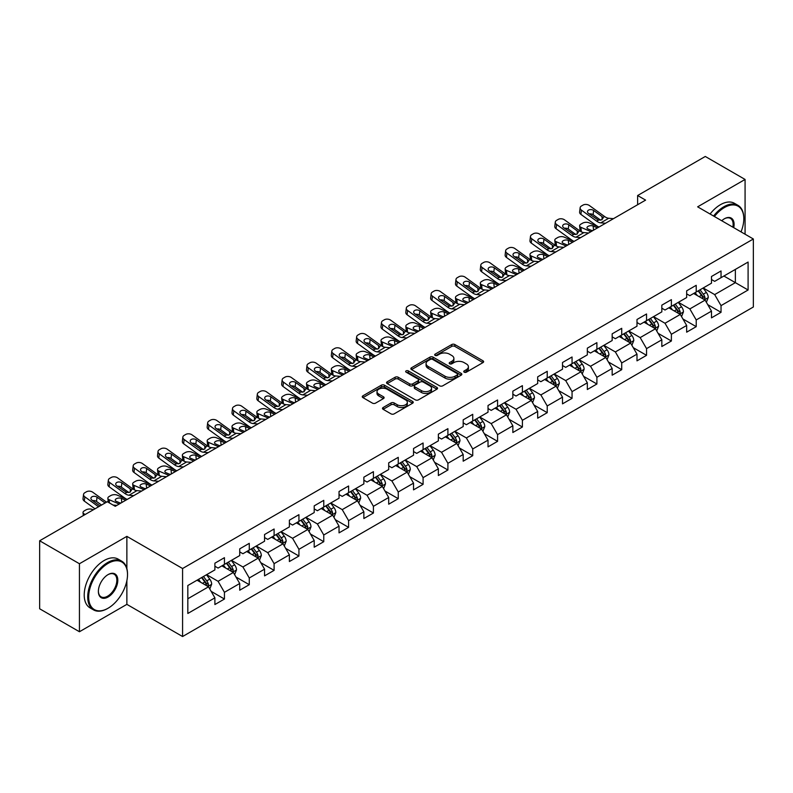 <?xml version="1.0" encoding="UTF-8"?>
<svg xmlns="http://www.w3.org/2000/svg" width="793" height="793" viewBox="0 0 793 793"><rect width="100%" height="100%" fill="white"/><g stroke="black" fill="none" stroke-linecap="round" stroke-linejoin="round"><path stroke-width="1.19" d="M464.192 372.175A1.546 0.892 0 0 0 466.373 372.175L482.977 362.589A2.21 1.279 0 0 0 483.621 361.687A2.21 1.279 0 0 0 482.977 360.785L454.855 344.549A2.21 1.279 0 0 0 451.732 344.549L435.129 354.134A1.546 0.892 0 0 0 434.683 354.768A1.546 0.892 0 0 0 435.129 355.393A1.546 0.892 0 0 0 437.32 355.393L439.471 354.154A7.068 4.084 0 0 1 449.462 354.154L451.812 355.512A7.068 4.084 0 0 1 453.883 358.396A7.068 4.084 0 0 1 451.812 361.281L449.661 362.52A1.546 0.892 0 0 0 449.205 363.154A1.546 0.892 0 0 0 449.661 363.789A1.546 0.892 0 0 0 451.851 363.789L453.993 362.55A7.068 4.084 0 0 1 463.994 362.55L466.334 363.898A7.068 4.084 0 0 1 468.405 366.782A7.068 4.084 0 0 1 466.334 369.667L464.192 370.916A1.546 0.892 0 0 0 463.736 371.54A1.546 0.892 0 0 0 464.192 372.175L464.192 370.916M383.148 407.513A2.21 1.279 0 0 0 382.494 408.415A2.21 1.279 0 0 0 383.148 409.317L391.038 413.867A2.21 1.279 0 0 0 394.161 413.867L412.598 403.231A2.21 1.279 0 0 0 413.242 402.329A2.21 1.279 0 0 0 412.598 401.427L384.476 385.19A2.21 1.279 0 0 0 381.344 385.19L362.916 395.826A2.21 1.279 0 0 0 362.262 396.728A2.21 1.279 0 0 0 362.916 397.63L372.442 403.131A2.21 1.279 0 0 0 375.565 403.131L383.455 398.582A2.21 1.279 0 0 0 384.109 397.68A2.21 1.279 0 0 0 383.455 396.778L378.727 394.052A5.908 3.41 0 0 1 377.002 391.633A5.908 3.41 0 0 1 380.65 388.481A5.908 3.41 0 0 1 387.093 389.224L405.6 399.91A5.908 3.41 0 0 1 407.334 402.329A5.908 3.41 0 0 1 403.687 405.481A5.908 3.41 0 0 1 397.243 404.737L394.161 402.953A2.21 1.279 0 0 0 391.038 402.953L383.148 407.513L383.148 409.317L391.038 404.797L391.038 402.953M126.87 536.365L79.439 563.744L39.65 540.776L39.65 608.776L79.439 631.743L126.87 604.365L182.578 636.531L182.578 568.522L126.87 536.365L126.87 568.64M745.073 234.213L745.073 179.446L697.642 206.834L753.35 238.99L182.578 568.522M745.073 179.446L705.284 156.469L637.631 195.524L637.631 204.713M39.65 540.776L107.293 501.721L115.253 506.311L645.591 200.123L637.631 195.524M439.619 385.814A2.21 1.279 0 0 0 442.752 385.814L461.179 375.178A2.21 1.279 0 0 0 461.833 374.276A2.21 1.279 0 0 0 461.179 373.374L433.057 357.137A2.21 1.279 0 0 0 429.935 357.137L411.498 367.774A2.21 1.279 0 0 0 410.853 368.676A2.21 1.279 0 0 0 411.498 369.578L439.619 385.814M406.73 372.512A1.546 0.892 0 0 1 408.296 372.73L408.296 370.886L436.893 387.4A2.21 1.279 0 0 1 437.538 388.302A2.21 1.279 0 0 1 436.893 389.204L418.456 399.841A2.21 1.279 0 0 1 415.324 399.841L387.202 383.604L387.202 381.8A2.21 1.279 0 0 0 386.558 382.702A2.21 1.279 0 0 0 387.202 383.604M387.202 381.8L395.092 377.25A2.21 1.279 0 0 1 398.225 377.25L409.624 383.832A2.21 1.279 0 0 0 412.747 383.832L417.98 380.809A2.21 1.279 0 0 0 418.635 379.906A2.21 1.279 0 0 0 417.98 379.004L406.115 372.155A1.546 0.892 0 0 1 405.659 371.52A1.546 0.892 0 0 1 406.611 370.698A1.546 0.892 0 0 1 408.296 370.886M182.578 636.531L753.35 307L753.35 238.99M211.156 591.36L224.439 599.032L224.439 592.321L239.724 583.499L239.724 590.21L249.27 584.699L249.27 577.988L264.555 569.166L264.555 575.877L274.1 570.365L274.1 563.654L289.386 554.832L289.386 561.543L298.931 556.032L298.931 549.321L314.206 540.499L314.206 547.21L323.762 541.688L323.762 534.988L339.037 526.165L339.037 532.866L348.593 527.355L348.593 520.644L363.868 511.822L363.868 518.533L373.424 513.021L373.424 506.311L388.699 497.489L388.699 504.199L398.255 498.688L398.255 491.977L413.53 483.155L413.53 489.866L423.085 484.354L423.085 477.644L438.36 468.822L438.36 475.532L447.906 470.011L447.906 463.31L463.191 454.488L463.191 461.189L472.737 455.678L472.737 448.967L488.022 440.145L488.022 446.856L497.568 441.344L497.568 434.633L512.853 425.811L512.853 432.522L522.399 427.011L522.399 420.3L537.684 411.478L537.684 418.189L547.229 412.677L547.229 405.966L562.515 397.144L562.515 403.855L572.06 398.334L572.06 391.633L587.335 382.811L587.335 389.512L596.891 384L596.891 377.29L612.166 368.477L612.166 375.178L621.722 369.667L621.722 362.956L636.997 354.134L636.997 360.845L646.553 355.333L646.553 348.623L661.828 339.8L661.828 346.511L671.384 341L671.384 334.289L686.659 325.467L686.659 332.178L696.214 326.657L696.214 319.956L711.49 311.134L711.49 317.844L721.035 312.323L721.035 305.622L748.096 290L748.096 262.057L735.369 269.412L735.369 282.645L748.096 290M224.439 599.032L214.893 604.544L214.893 597.843L187.832 613.465L187.832 585.521L214.893 569.899L214.893 563.199L224.439 557.677L224.439 564.388L239.724 555.566L239.724 548.855L249.27 543.344L249.27 550.055L264.555 541.232L264.555 534.522L274.1 529.01L274.1 535.721L289.386 526.899L289.386 520.188L298.931 514.677L298.931 521.388L314.206 512.565L314.206 505.855L323.762 500.343L323.762 507.044L339.037 498.222L339.037 491.521L348.593 486L348.593 492.711L363.868 483.889L363.868 477.178L373.424 471.666L373.424 478.377L388.699 469.555L388.699 462.844L398.255 457.333L398.255 464.044L413.53 455.222L413.53 448.511L423.085 443L423.085 449.71L438.36 440.888L438.36 434.177L447.906 428.666L447.906 435.367L463.191 426.545L463.191 419.844L472.737 414.323L472.737 421.033L488.022 412.211L488.022 405.501L497.568 399.989L497.568 406.7L512.853 397.878L512.853 391.167L522.399 385.656L522.399 392.366L537.684 383.544L537.684 376.834L547.229 371.322L547.229 378.033L562.515 369.211L562.515 362.5L572.06 356.989L572.06 363.69L587.335 354.868L587.335 348.167L596.891 342.645L596.891 349.356L612.166 340.534L612.166 333.833L621.722 328.312L621.722 335.023L636.997 326.201L636.997 319.49L646.553 313.978L646.553 320.689L661.828 311.867L661.828 305.156L671.384 299.645L671.384 306.356L686.659 297.534L686.659 290.823L696.214 285.311L696.214 292.012L711.49 283.19L711.49 276.489L721.035 270.968L721.035 277.679L748.096 262.057M221.891 565.855L233.35 572.477L218.075 581.299L206.616 574.677M214.893 566.232L218.075 568.066L224.439 564.388M218.075 581.299L224.439 592.321M233.35 572.477L239.724 583.499M246.722 551.522L258.181 558.143L242.906 566.965L231.447 560.344M239.724 551.888L242.906 553.732L249.27 550.055M242.906 566.965L249.27 577.988M258.181 558.143L264.555 569.166M271.553 537.188L283.012 543.81L267.737 552.632L256.278 546.01M264.555 537.555L267.737 539.399L274.1 535.721M267.737 552.632L274.1 563.654M283.012 543.81L289.386 554.832M296.384 522.855L307.843 529.466L292.567 538.288L281.109 531.677M289.386 523.221L292.567 525.055L298.931 521.388M292.567 538.288L298.931 549.321M307.843 529.466L314.206 540.499M321.215 508.521L332.673 515.133L317.398 523.955L305.929 517.343M314.206 508.888L317.398 510.722L323.762 507.044M317.398 523.955L323.762 534.988M332.673 515.133L339.037 526.165M346.045 494.188L357.504 500.799L342.229 509.621L330.76 503M339.037 494.554L342.229 496.388L348.593 492.711M342.229 509.621L348.593 520.644M357.504 500.799L363.868 511.822M370.876 479.844L382.335 486.466L367.05 495.288L355.591 488.666M363.868 480.211L367.05 482.055L373.424 478.377M367.05 495.288L373.424 506.311M382.335 486.466L388.699 497.489M395.707 465.511L407.166 472.132L391.881 480.954L380.422 474.333M388.699 465.878L391.881 467.721L398.255 464.044M391.881 480.954L398.255 491.977M407.166 472.132L413.53 483.155M420.538 451.177L431.997 457.789L416.712 466.611L405.253 459.999M413.53 451.544L416.712 453.378L423.085 449.71M416.712 466.611L423.085 477.644M431.997 457.789L438.36 468.822M445.369 436.844L456.827 443.456L441.542 452.278L430.084 445.666M438.36 437.211L441.542 439.044L447.906 435.367M441.542 452.278L447.906 463.31M456.827 443.456L463.191 454.488M470.19 422.51L481.658 429.122L466.373 437.944L454.914 431.333M463.191 422.877L466.373 424.711L472.737 421.033M466.373 437.944L472.737 448.967M481.658 429.122L488.022 440.145M495.02 408.167L506.479 414.789L491.204 423.611L479.745 416.989M488.022 408.534L491.204 410.377L497.568 406.7M491.204 423.611L497.568 434.633M506.479 414.789L512.853 425.811M519.851 393.834L531.31 400.455L516.035 409.277L504.576 402.656M512.853 394.2L516.035 396.044L522.399 392.366M516.035 409.277L522.399 420.3M531.31 400.455L537.684 411.478M544.682 379.5L556.141 386.112L540.866 394.934L529.407 388.322M537.684 379.867L540.866 381.701L547.229 378.033M540.866 394.934L547.229 405.966M556.141 386.112L562.515 397.144M569.513 365.167L580.972 371.778L565.696 380.6L554.238 373.989M562.515 365.533L565.696 367.367L572.06 363.69M565.696 380.6L572.06 391.633M580.972 371.778L587.335 382.811M594.344 350.833L605.802 357.445L590.527 366.267L579.059 359.655M587.335 351.2L590.527 353.034L596.891 349.356M590.527 366.267L596.891 377.29M605.802 357.445L612.166 368.477M619.174 336.49L630.633 343.111L615.358 351.933L603.889 345.312M612.166 336.856L615.358 338.7L621.722 335.023M615.358 351.933L621.722 362.956M630.633 343.111L636.997 354.134M644.005 322.156L655.464 328.778L640.179 337.6L628.72 330.978M636.997 322.523L640.179 324.367L646.553 320.689M640.179 337.6L646.553 348.623M655.464 328.778L661.828 339.8M668.836 307.823L680.295 314.434L665.01 323.257L653.551 316.645M661.828 308.19L665.01 310.023L671.384 306.356M665.01 323.257L671.384 334.289M680.295 314.434L686.659 325.467M693.667 293.489L705.126 300.101L689.841 308.923L678.382 302.311M686.659 293.856L689.841 295.69L696.214 292.012M689.841 308.923L696.214 319.956M705.126 300.101L711.49 311.134M723.9 276.023L735.369 282.645L714.671 294.59L703.213 287.978M711.49 279.523L714.671 281.356L721.035 277.679M714.671 294.59L721.035 305.622M79.439 563.744L79.439 631.743M187.832 598.755L208.529 586.81L197.06 580.198M208.529 586.81L214.893 597.843M707.752 304.651L721.035 312.323M682.922 318.984L696.214 326.657M658.091 333.328L671.384 341M633.26 347.661L646.553 355.333M608.429 361.995L621.722 369.667M583.598 376.328L596.891 384M558.768 390.662L572.06 398.334M533.937 405.005L547.229 412.677M509.106 419.338L522.399 427.011M484.285 433.672L497.568 441.344M459.454 448.005L472.737 455.678M434.623 462.339L447.906 470.011M409.793 476.682L423.085 484.354M384.962 491.016L398.255 498.688M360.131 505.349L373.424 513.021M335.3 519.683L348.593 527.355M310.469 534.016L323.762 541.688M285.639 548.36L298.931 556.032M260.808 562.693L274.1 570.365M235.977 577.026L249.27 584.699M126.87 604.365L126.87 580.654M464.807 372.393L466.334 371.511A7.068 4.084 0 0 0 468.405 368.626L468.405 366.782M453.883 358.396L453.883 360.23A7.068 4.084 0 0 1 451.812 363.125L450.275 364.007M482.947 362.609L454.855 346.392A2.21 1.279 0 0 0 451.732 346.392L435.754 355.611M461.149 375.188L433.057 358.971A2.21 1.279 0 0 0 429.935 358.971L411.527 369.597L411.498 367.774M457.274 374.901A1.546 0.892 0 0 0 457.73 374.276A1.546 0.892 0 0 0 457.274 373.642L432.591 359.388A1.546 0.892 0 0 0 430.401 359.388L428.141 360.696A7.068 4.084 0 0 0 426.069 363.581A7.068 4.084 0 0 0 428.141 366.465L445.012 376.209A7.068 4.084 0 0 0 455.013 376.209L457.274 374.901L457.274 376.744A1.546 0.892 0 0 0 457.73 376.11L457.73 374.276M426.069 363.581L426.069 365.424A7.068 4.084 0 0 0 428.141 368.309L428.141 366.465M457.274 376.744L455.013 378.053A7.068 4.084 0 0 1 445.012 378.053L428.141 368.309M387.232 383.624L395.092 379.084L395.092 377.25M418.635 379.906L418.635 381.75A2.21 1.279 0 0 1 417.98 382.652L412.747 385.676A2.21 1.279 0 0 1 409.624 385.676L398.225 379.084A2.21 1.279 0 0 0 395.092 379.084M408.296 372.73L436.864 389.214M421.46 390.662A5.908 3.41 0 0 0 427.903 391.405A5.908 3.41 0 0 0 431.551 388.253A5.908 3.41 0 0 0 429.816 385.844L423.293 382.077A2.21 1.279 0 0 0 420.171 382.077L414.937 385.091A2.21 1.279 0 0 0 414.293 385.993A2.21 1.279 0 0 0 414.937 386.895L421.46 390.662L421.46 392.505A5.908 3.41 0 0 0 427.903 393.239A5.908 3.41 0 0 0 431.551 390.087L431.551 388.253M414.293 385.993L414.293 387.836A2.21 1.279 0 0 0 414.937 388.739L414.937 386.895M421.46 392.505L414.937 388.739M407.334 402.329L407.334 404.162A5.908 3.41 0 0 1 403.687 407.315A5.908 3.41 0 0 1 397.243 406.571L394.161 404.797A2.21 1.279 0 0 0 391.038 404.797M377.002 391.633L377.002 393.477A5.908 3.41 0 0 0 378.727 395.885L378.727 394.052M383.425 398.601L378.727 395.885M412.568 403.24L384.476 387.024A2.21 1.279 0 0 0 381.344 387.024L362.946 397.65M706.385 302.282L708.278 297.514A5.967 3.44 -120 0 0 706.375 292.429L703.084 288.047M598.923 227.066L588.872 222.734A4.5 2.25 -5.9 0 0 582.538 223.21L580.942 224.122A4.5 2.25 -5.9 0 0 579.624 225.946A4.5 2.25 -5.9 0 0 580.912 227.323L581.378 231.853M697.354 295.62L695.124 292.647M590.963 231.665L580.912 227.323M704.204 299.576L705.056 297.762A5.967 3.44 -120 0 0 703.341 294.183L700.06 289.792M698.564 290.654L702.211 295.521A3.043 1.755 60 0 1 702.767 296.443L705.056 297.762M597.496 227.898L593.124 226.015A3.598 1.804 174.1 0 0 588.049 226.392A3.598 1.804 174.1 0 0 586.998 227.849A3.598 1.804 174.1 0 0 588.029 228.949L592.401 230.832M580.238 231.199A4.5 2.25 174.1 0 1 580.119 230.793L579.624 225.946M592.797 230.604A3.598 1.804 -5.9 0 0 591.618 230.495M698.147 290.892L701.438 295.283A5.967 3.44 60 0 1 703.143 298.872M605.515 223.259L600.767 222.853A11.251 6.503 60 0 1 596.653 221.148L581.418 210.125L580.912 214.388A4.5 2.904 -173.3 0 1 579.624 212.028L580.129 207.756A4.5 2.904 6.7 0 0 581.418 210.125M598.953 227.056A16.881 9.744 60 0 1 596.158 225.41L580.912 214.388M613.475 218.67L608.727 218.263A11.251 6.503 60 0 1 604.613 216.548L589.377 205.526A4.5 2.904 6.7 0 0 583.033 205.08L581.438 206.002A4.5 2.904 6.7 0 0 580.129 207.756M602.135 219.641L602.006 216.529L602.898 217.54L602.026 219.711L598.368 220.157L588.535 213.406A3.598 2.32 -173.3 0 1 587.504 211.513A3.598 2.32 -173.3 0 1 588.555 210.105A3.598 2.32 -173.3 0 1 593.63 210.462L593.124 214.734L600.688 220.206M593.124 214.734A3.598 2.32 6.7 0 0 589.278 213.941M602.006 216.529L593.63 210.462M604.613 216.548L602.898 217.54L603.077 218.184M741.039 231.883A27.458 15.85 120 0 0 743.804 218.779A27.458 15.85 120 0 0 724.386 207.568A27.458 15.85 120 0 0 714.404 216.509M713.581 216.033A28.142 16.247 -60 0 1 723.9 206.735A28.142 16.247 -60 0 1 737.976 205.347A28.142 16.247 -60 0 1 743.804 218.224A28.142 16.247 -60 0 1 743.794 218.501M721.729 220.741A13.729 7.93 -60 0 1 724.386 218.779L724.386 218.779A13.729 7.93 -60 0 1 733.723 227.66M710.082 214.011A28.142 16.247 -60 0 1 720.401 204.713A28.142 16.247 -60 0 1 734.467 203.325L737.976 205.347M732.851 227.165A13.055 7.533 120 0 0 730.432 218.402A13.055 7.533 120 0 0 724.138 218.918M107.61 608.499L108.096 608.221A27.458 15.85 120 0 0 127.514 574.588A27.458 15.85 120 0 0 108.096 563.377A27.458 15.85 120 0 0 88.677 597.01A27.458 15.85 120 0 0 108.096 608.221L107.61 608.499A28.142 16.247 -60 0 1 93.544 609.896A28.142 16.247 -60 0 1 89.232 587.345A28.142 16.247 -60 0 1 107.61 562.554A28.142 16.247 -60 0 1 121.686 561.157A28.142 16.247 -60 0 1 127.514 574.043A28.142 16.247 -60 0 1 127.504 574.32M108.096 597.01A13.729 7.93 -60 0 1 98.382 591.409A13.729 7.93 -60 0 1 108.096 574.588L108.096 574.588A13.729 7.93 -60 0 1 117.8 580.198A13.729 7.93 -60 0 1 108.096 597.01M98.382 591.122A13.055 7.533 120 0 0 101.088 596.832A13.055 7.533 120 0 0 107.61 596.187A13.055 7.533 120 0 0 116.145 584.679A13.055 7.533 120 0 0 114.142 574.221A13.055 7.533 120 0 0 107.848 574.737M93.544 609.896L90.045 607.874A28.142 16.247 -60 0 1 85.733 585.323A28.142 16.247 -60 0 1 104.111 560.532A28.142 16.247 -60 0 1 118.177 559.134L121.686 561.157M681.554 316.615L683.447 311.847A5.967 3.44 -120 0 0 681.544 306.772L678.253 302.381M574.092 241.399L564.041 237.067A4.5 2.25 -5.9 0 0 557.707 237.543L556.111 238.465A4.5 2.25 -5.9 0 0 554.793 240.289A4.5 2.25 -5.9 0 0 556.091 241.657L556.557 246.187M672.523 309.954L670.293 306.98M566.133 245.999L556.091 241.657M679.373 313.909L680.225 312.105A5.967 3.44 -120 0 0 678.521 308.517L675.23 304.125M673.733 304.988L677.381 309.855A3.043 1.755 60 0 1 677.936 310.777L680.225 312.105M572.665 242.232L568.294 240.348A3.598 1.804 174.1 0 0 563.228 240.725A3.598 1.804 174.1 0 0 562.168 242.182A3.598 1.804 174.1 0 0 563.208 243.282L567.57 245.166M555.407 245.533A4.5 2.25 174.1 0 1 555.288 245.126L554.793 240.289M567.966 244.938A3.598 1.804 -5.9 0 0 566.787 244.829M673.316 305.236L676.607 309.617A5.967 3.44 60 0 1 678.312 313.205M656.723 330.949L658.616 326.181A5.967 3.44 -120 0 0 656.713 321.106L653.422 316.714M549.262 255.742L539.21 251.401A4.5 2.25 -5.9 0 0 532.876 251.877L531.28 252.798A4.5 2.25 -5.9 0 0 529.962 254.622A4.5 2.25 -5.9 0 0 531.26 256L531.726 260.52M647.703 324.287L645.462 321.314M541.302 260.332L531.26 256M654.542 328.243L655.395 326.438A5.967 3.44 -120 0 0 653.69 322.85L650.399 318.469M648.902 319.331L652.55 324.188A3.043 1.755 60 0 1 653.105 325.11L655.395 326.438M547.834 256.565L543.463 254.682A3.598 1.804 174.1 0 0 538.397 255.059A3.598 1.804 174.1 0 0 537.337 256.526A3.598 1.804 174.1 0 0 538.378 257.626L542.739 259.509M530.576 259.866A4.5 2.25 174.1 0 1 530.458 259.47L529.962 254.622M543.136 259.281A3.598 1.804 -5.9 0 0 541.956 259.172M648.496 319.569L651.777 323.95A5.967 3.44 60 0 1 653.482 327.539M580.684 237.603L575.946 237.196A11.251 6.503 60 0 1 571.822 235.481L556.587 224.459L556.091 228.731A4.5 2.904 -173.3 0 1 554.803 226.362L555.298 222.099A4.5 2.904 6.7 0 0 556.587 224.459M574.122 241.389A16.881 9.744 60 0 1 571.327 239.754L556.091 228.731M588.644 233.003L583.896 232.597A11.251 6.503 60 0 1 579.782 230.882L564.547 219.859A4.5 2.904 6.7 0 0 558.203 219.413L556.607 220.335A4.5 2.904 6.7 0 0 555.298 222.099M577.304 233.975L577.175 230.862L578.067 231.873L577.195 234.044L573.537 234.49L563.704 227.74A3.598 2.32 -173.3 0 1 562.673 225.856A3.598 2.32 -173.3 0 1 563.724 224.439A3.598 2.32 -173.3 0 1 568.799 224.796L568.294 229.068L575.857 234.54M568.294 229.068A3.598 2.32 6.7 0 0 564.447 228.275M577.175 230.862L568.799 224.796M579.782 230.882L578.067 231.873L578.246 232.527M555.853 251.936L551.115 251.53A11.251 6.503 60 0 1 547.001 249.815L531.756 238.792L531.26 243.064A4.5 2.904 -173.3 0 1 529.972 240.705L530.467 236.433A4.5 2.904 6.7 0 0 531.756 238.792M549.291 255.723A16.881 9.744 60 0 1 546.496 254.087L531.26 243.064M563.813 247.337L559.075 246.93A11.251 6.503 60 0 1 554.951 245.215L539.716 234.193A4.5 2.904 6.7 0 0 533.372 233.747L531.776 234.669A4.5 2.904 6.7 0 0 530.467 236.433M552.473 248.308L552.344 245.196L553.236 246.207L552.364 248.378L548.706 248.824L538.873 242.073A3.598 2.32 -173.3 0 1 537.842 240.19A3.598 2.32 -173.3 0 1 538.893 238.782A3.598 2.32 -173.3 0 1 543.968 239.139L543.463 243.401L551.026 248.873M543.463 243.401A3.598 2.32 6.7 0 0 539.617 242.618M552.344 245.196L543.968 239.139M554.951 245.215L553.236 246.207L553.415 246.861M631.892 345.292L633.785 340.514A5.967 3.44 -120 0 0 631.882 335.439L628.591 331.058M524.431 270.076L514.389 265.734A4.5 2.25 -5.9 0 0 508.045 266.21L506.449 267.132A4.5 2.25 -5.9 0 0 505.131 268.956A4.5 2.25 -5.9 0 0 506.43 270.334L506.896 274.864M622.872 338.631L620.641 335.647M516.481 274.665L506.43 270.334M629.711 342.576L630.564 340.772A5.967 3.44 -120 0 0 628.859 337.184L625.568 332.802M624.081 333.665L627.719 338.532A3.043 1.755 60 0 1 628.274 339.454L630.564 340.772M523.003 270.899L518.642 269.015A3.598 1.804 174.1 0 0 513.567 269.402A3.598 1.804 174.1 0 0 512.506 270.859A3.598 1.804 174.1 0 0 513.547 271.959L517.908 273.843M505.746 274.2A4.5 2.25 174.1 0 1 505.627 273.803L505.131 268.956M518.305 273.615A3.598 1.804 -5.9 0 0 517.125 273.506M623.665 333.903L626.946 338.284A5.967 3.44 60 0 1 628.651 341.872M607.061 359.625L608.955 354.858A5.967 3.44 -120 0 0 607.051 349.772L603.76 345.391M499.61 284.409L489.559 280.078A4.5 2.25 -5.9 0 0 483.215 280.544L481.619 281.465A4.5 2.25 -5.9 0 0 480.3 283.289A4.5 2.25 -5.9 0 0 481.599 284.667L482.065 289.197M598.041 352.964L595.811 349.981M491.65 288.999L481.599 284.667M604.881 356.909L605.733 355.105A5.967 3.44 -120 0 0 604.028 351.517L600.737 347.136M599.25 347.998L602.888 352.865A3.043 1.755 60 0 1 603.443 353.787L605.733 355.105M498.173 285.232L493.811 283.349A3.598 1.804 174.1 0 0 488.736 283.735A3.598 1.804 174.1 0 0 487.675 285.193A3.598 1.804 174.1 0 0 488.716 286.293L493.077 288.176M480.915 288.533A4.5 2.25 174.1 0 1 480.796 288.137L480.3 283.289M493.474 287.948A3.598 1.804 -5.9 0 0 492.294 287.839M598.834 348.236L602.115 352.627A5.967 3.44 60 0 1 603.82 356.216M582.231 373.959L584.124 369.191A5.967 3.44 -120 0 0 582.221 364.106L578.94 359.725M474.779 298.743L464.728 294.411A4.5 2.25 -5.9 0 0 458.384 294.887L456.788 295.799A4.5 2.25 -5.9 0 0 455.469 297.623A4.5 2.25 -5.9 0 0 456.768 299.001L457.234 303.531M573.21 367.298L570.98 364.314M466.819 303.342L456.768 299.001M580.05 371.243L580.902 369.439A5.967 3.44 -120 0 0 579.197 365.86L575.906 361.469M574.419 362.332L578.057 367.199A3.043 1.755 60 0 1 578.612 368.121L580.902 369.439M473.342 299.576L468.98 297.692A3.598 1.804 174.1 0 0 463.905 298.069A3.598 1.804 174.1 0 0 462.844 299.526A3.598 1.804 174.1 0 0 463.885 300.626L468.247 302.51M456.084 302.876A4.5 2.25 174.1 0 1 455.975 302.47L455.469 297.623M468.643 302.282A3.598 1.804 -5.9 0 0 467.464 302.173M574.003 362.57L577.284 366.961A5.967 3.44 60 0 1 578.989 370.549M531.023 266.27L526.284 265.863A11.251 6.503 60 0 1 522.171 264.148L506.925 253.126L506.43 257.398A4.5 2.904 -173.3 0 1 505.141 255.039L505.637 250.766A4.5 2.904 6.7 0 0 506.925 253.126M524.46 270.056A16.881 9.744 60 0 1 521.665 268.421L506.43 257.398M538.982 261.67L534.244 261.274A11.251 6.503 60 0 1 530.12 259.559L514.885 248.536A4.5 2.904 6.7 0 0 508.541 248.09L506.955 249.002A4.5 2.904 6.7 0 0 505.637 250.766M527.652 262.642L527.523 259.529L528.406 260.54L527.533 262.711L523.886 263.157L514.042 256.407A3.598 2.32 -173.3 0 1 513.012 254.523A3.598 2.32 -173.3 0 1 514.062 253.116A3.598 2.32 -173.3 0 1 519.137 253.473L518.642 257.745L526.205 263.207M518.642 257.745A3.598 2.32 6.7 0 0 514.786 256.952M527.523 259.529L519.137 253.473M530.12 259.559L528.406 260.54L528.584 261.194M506.192 280.603L501.454 280.197A11.251 6.503 60 0 1 497.34 278.482L482.094 267.459L481.599 271.731A4.5 2.904 -173.3 0 1 480.31 269.372L480.806 265.1A4.5 2.904 6.7 0 0 482.094 267.459M499.63 284.4A16.881 9.744 60 0 1 496.834 282.754L481.599 271.731M514.151 276.014L509.413 275.607A11.251 6.503 60 0 1 505.3 273.892L490.054 262.87A4.5 2.904 6.7 0 0 483.71 262.424L482.124 263.335A4.5 2.904 6.7 0 0 480.806 265.1M502.821 276.975L502.693 273.872L503.585 274.884L502.703 277.054L499.055 277.491L489.212 270.75A3.598 2.32 -173.3 0 1 488.181 268.857A3.598 2.32 -173.3 0 1 489.231 267.449A3.598 2.32 -173.3 0 1 494.307 267.806L493.811 272.078L501.374 277.55M493.811 272.078A3.598 2.32 6.7 0 0 489.955 271.285M502.693 273.872L494.307 267.806M505.3 273.892L503.585 274.884L503.753 275.528M481.361 294.937L476.623 294.53A11.251 6.503 60 0 1 472.509 292.825L457.264 281.793L456.768 286.065A4.5 2.904 -173.3 0 1 455.479 283.706L455.975 279.433A4.5 2.904 6.7 0 0 457.264 281.793M474.799 298.733A16.881 9.744 60 0 1 472.004 297.088L456.768 286.065M489.321 290.347L484.582 289.941A11.251 6.503 60 0 1 480.469 288.226L465.223 277.203A4.5 2.904 6.7 0 0 458.879 276.757L457.293 277.679A4.5 2.904 6.7 0 0 455.975 279.433M477.991 291.318L477.862 288.206L478.754 289.217L477.872 291.388L474.224 291.834L464.381 285.084A3.598 2.32 -173.3 0 1 463.35 283.19A3.598 2.32 -173.3 0 1 464.401 281.783A3.598 2.32 -173.3 0 1 469.476 282.139L468.98 286.412L476.543 291.883M468.98 286.412A3.598 2.32 6.7 0 0 465.124 285.619M477.862 288.206L469.476 282.139M480.469 288.226L478.754 289.217L478.922 289.861M557.4 388.292L559.293 383.525A5.967 3.44 -120 0 0 557.39 378.449L554.109 374.058M449.948 313.076L439.897 308.745A4.5 2.25 -5.9 0 0 433.553 309.22L431.967 310.142A4.5 2.25 -5.9 0 0 430.639 311.966A4.5 2.25 -5.9 0 0 431.937 313.334L432.403 317.864M548.379 381.631L546.149 378.657M441.988 317.676L431.937 313.334M555.219 385.586L556.071 383.782A5.967 3.44 -120 0 0 554.366 380.194L551.085 375.803M549.589 376.665L553.236 381.532A3.043 1.755 60 0 1 553.782 382.454L556.071 383.782M448.511 313.909L444.149 312.026A3.598 1.804 174.1 0 0 439.074 312.402A3.598 1.804 174.1 0 0 438.014 313.859A3.598 1.804 174.1 0 0 439.054 314.96L443.416 316.843M431.253 317.21A4.5 2.25 174.1 0 1 431.144 316.803L430.639 311.966M443.812 316.615A3.598 1.804 -5.9 0 0 442.633 316.506M549.172 376.913L552.453 381.294A5.967 3.44 60 0 1 554.168 384.883M456.53 309.28L451.792 308.874A11.251 6.503 60 0 1 447.678 307.159L432.433 296.136L431.937 300.398A4.5 2.904 -173.3 0 1 430.649 298.039L431.144 293.777A4.5 2.904 6.7 0 0 432.433 296.136M449.968 313.066A16.881 9.744 60 0 1 447.183 311.431L431.937 300.398M464.49 304.681L459.752 304.274A11.251 6.503 60 0 1 455.638 302.559L440.393 291.537A4.5 2.904 6.7 0 0 434.049 291.09L432.463 292.012A4.5 2.904 6.7 0 0 431.144 293.777M453.16 305.652L453.031 302.539L453.923 303.55L453.041 305.721L449.393 306.167L439.55 299.417A3.598 2.32 -173.3 0 1 438.519 297.534A3.598 2.32 -173.3 0 1 439.57 296.116A3.598 2.32 -173.3 0 1 444.645 296.473L444.149 300.745L451.713 306.217M444.149 300.745A3.598 2.32 6.7 0 0 440.293 299.952M453.031 302.539L444.645 296.473M455.638 302.559L453.923 303.55L454.092 304.205M532.569 402.626L534.462 397.858A5.967 3.44 -120 0 0 532.559 392.783L529.278 388.392M425.117 327.42L415.066 323.078A4.5 2.25 -5.9 0 0 408.722 323.554L407.136 324.476A4.5 2.25 -5.9 0 0 405.808 326.3A4.5 2.25 -5.9 0 0 407.106 327.678L407.572 332.198M523.549 395.965L521.318 392.991M417.158 332.009L407.106 327.678M530.388 399.92L531.241 398.116A5.967 3.44 -120 0 0 529.536 394.527L526.255 390.136M524.758 391.008L528.406 395.866A3.043 1.755 60 0 1 528.951 396.787L531.241 398.116M423.68 328.243L419.319 326.359A3.598 1.804 174.1 0 0 414.243 326.736A3.598 1.804 174.1 0 0 413.193 328.203A3.598 1.804 174.1 0 0 414.224 329.303L418.585 331.187M406.432 331.543A4.5 2.25 174.1 0 1 406.313 331.147L405.808 326.3M418.982 330.959A3.598 1.804 -5.9 0 0 417.812 330.85M524.342 391.246L527.623 395.628A5.967 3.44 60 0 1 529.337 399.216M431.709 323.613L426.961 323.207A11.251 6.503 60 0 1 422.847 321.492L407.602 310.469L407.106 314.742A4.5 2.904 -173.3 0 1 405.818 312.383L406.313 308.11A4.5 2.904 6.7 0 0 407.602 310.469M425.137 327.4A16.881 9.744 60 0 1 422.352 325.764L407.106 314.742M439.659 319.014L434.921 318.608A11.251 6.503 60 0 1 430.807 316.893L415.562 305.87A4.5 2.904 6.7 0 0 409.228 305.424L407.632 306.346A4.5 2.904 6.7 0 0 406.313 308.11M428.329 319.985L428.2 316.873L429.092 317.884L428.21 320.055L424.562 320.501L414.719 313.75A3.598 2.32 -173.3 0 1 413.688 311.867A3.598 2.32 -173.3 0 1 414.739 310.459A3.598 2.32 -173.3 0 1 419.814 310.816L419.319 315.079L426.882 320.55M419.319 315.079A3.598 2.32 6.7 0 0 415.473 314.296M428.2 316.873L419.814 310.816M430.807 316.893L429.092 317.884L429.261 318.538M507.738 416.969L509.631 412.191A5.967 3.44 -120 0 0 507.728 407.116L504.447 402.735M400.287 341.753L390.235 337.412A4.5 2.25 -5.9 0 0 383.891 337.887L382.305 338.809A4.5 2.25 -5.9 0 0 380.987 340.633A4.5 2.25 -5.9 0 0 382.276 342.011L382.741 346.531M498.718 410.308L496.487 407.324M392.327 346.343L382.276 342.011M505.557 414.253L506.41 412.449A5.967 3.44 -120 0 0 504.705 408.861L501.424 404.48M499.927 405.342L503.575 410.209A3.043 1.755 60 0 1 504.12 411.131L506.41 412.449M398.849 342.576L394.488 340.693A3.598 1.804 174.1 0 0 389.413 341.079A3.598 1.804 174.1 0 0 388.362 342.536A3.598 1.804 174.1 0 0 389.393 343.637L393.764 345.52M381.602 345.877A4.5 2.25 174.1 0 1 381.483 345.48L380.987 340.633M394.151 345.292A3.598 1.804 -5.9 0 0 392.981 345.183M499.511 405.58L502.802 409.961A5.967 3.44 60 0 1 504.507 413.549M406.878 337.947L402.13 337.54A11.251 6.503 60 0 1 398.017 335.826L382.771 324.803L382.276 329.075A4.5 2.904 -173.3 0 1 380.987 326.716L381.492 322.444A4.5 2.904 6.7 0 0 382.771 324.803M400.306 341.733A16.881 9.744 60 0 1 397.521 340.098L382.276 329.075M414.828 333.347L410.09 332.941A11.251 6.503 60 0 1 405.976 331.236L390.731 320.213A4.5 2.904 6.7 0 0 384.397 319.767L382.801 320.679A4.5 2.904 6.7 0 0 381.492 322.444M403.498 334.319L403.369 331.206L404.261 332.217L403.379 334.388L399.731 334.834L389.898 328.084A3.598 2.32 -173.3 0 1 388.867 326.201A3.598 2.32 -173.3 0 1 389.918 324.793A3.598 2.32 -173.3 0 1 394.983 325.15L394.488 329.422L402.051 334.884M394.488 329.422A3.598 2.32 6.7 0 0 390.642 328.629M403.369 331.206L394.983 325.15M405.976 331.236L404.261 332.217L404.43 332.872M482.907 431.303L484.801 426.535A5.967 3.44 -120 0 0 482.897 421.45L479.616 417.068M375.456 356.087L365.404 351.745A4.5 2.25 -5.9 0 0 359.06 352.221L357.474 353.143A4.5 2.25 -5.9 0 0 356.156 354.967A4.5 2.25 -5.9 0 0 357.445 356.344L357.911 360.874M473.887 424.642L471.657 421.658M367.496 360.676L357.445 356.344M480.727 428.587L481.589 426.783A5.967 3.44 -120 0 0 479.874 423.194L476.593 418.813M475.096 419.675L478.744 424.542A3.043 1.755 60 0 1 479.289 425.464L481.589 426.783M374.018 356.909L369.657 355.026A3.598 1.804 174.1 0 0 364.582 355.413A3.598 1.804 174.1 0 0 363.531 356.87A3.598 1.804 174.1 0 0 364.562 357.97L368.933 359.853M356.771 360.21A4.5 2.25 174.1 0 1 356.652 359.814L356.156 354.967M369.33 359.625A3.598 1.804 -5.9 0 0 368.15 359.516M474.68 419.913L477.971 424.305A5.967 3.44 60 0 1 479.676 427.883M382.048 352.28L377.299 351.874A11.251 6.503 60 0 1 373.186 350.159L357.95 339.136L357.445 343.409A4.5 2.904 -173.3 0 1 356.156 341.049L356.662 336.777A4.5 2.904 6.7 0 0 357.95 339.136M375.486 356.067A16.881 9.744 60 0 1 372.69 354.431L357.445 343.409M390.007 347.691L385.259 347.284A11.251 6.503 60 0 1 381.146 345.57L365.9 334.547A4.5 2.904 6.7 0 0 359.566 334.101L357.97 335.013A4.5 2.904 6.7 0 0 356.662 336.777M378.667 348.652L378.539 345.55L379.431 346.561L378.548 348.722L374.901 349.168L365.067 342.427A3.598 2.32 -173.3 0 1 364.037 340.534A3.598 2.32 -173.3 0 1 365.087 339.126A3.598 2.32 -173.3 0 1 370.153 339.483L369.657 343.756L377.22 349.227M369.657 343.756A3.598 2.32 6.7 0 0 365.811 342.963M378.539 345.55L370.153 339.483M381.146 345.57L379.431 346.561L379.609 347.205M458.076 445.636L459.97 440.868A5.967 3.44 -120 0 0 458.067 435.783L454.786 431.402M350.625 370.42L340.574 366.088A4.5 2.25 -5.9 0 0 334.23 366.564L332.644 367.476A4.5 2.25 -5.9 0 0 331.325 369.3A4.5 2.25 -5.9 0 0 332.614 370.678L333.08 375.208M449.056 438.975L446.826 435.991M342.665 375.02L332.614 370.678M455.906 442.92L456.758 441.116A5.967 3.44 -120 0 0 455.043 437.528L451.762 433.147M450.265 434.009L453.913 438.876A3.043 1.755 60 0 1 454.468 439.798L456.758 441.116M349.198 371.253L344.826 369.369A3.598 1.804 174.1 0 0 339.751 369.746A3.598 1.804 174.1 0 0 338.7 371.203A3.598 1.804 174.1 0 0 339.731 372.304L344.103 374.187M331.94 374.554A4.5 2.25 174.1 0 1 331.821 374.147L331.325 369.3M344.499 373.959A3.598 1.804 -5.9 0 0 343.319 373.85M449.849 434.247L453.14 438.638A5.967 3.44 60 0 1 454.845 442.226M357.217 366.614L352.469 366.207A11.251 6.503 60 0 1 348.355 364.493L333.119 353.47L332.614 357.742A4.5 2.904 -173.3 0 1 331.325 355.383L331.831 351.111A4.5 2.904 6.7 0 0 333.119 353.47M350.655 370.41A16.881 9.744 60 0 1 347.859 368.765L332.614 357.742M365.176 362.024L360.428 361.618A11.251 6.503 60 0 1 356.315 359.903L341.079 348.88A4.5 2.904 6.7 0 0 334.735 348.434L333.139 349.356A4.5 2.904 6.7 0 0 331.831 351.111M353.837 362.996L353.708 359.883L354.6 360.894L353.728 363.065L350.07 363.511L340.237 356.761A3.598 2.32 -173.3 0 1 339.206 354.868A3.598 2.32 -173.3 0 1 340.256 353.46A3.598 2.32 -173.3 0 1 345.332 353.817L344.826 358.089L352.389 363.561M344.826 358.089A3.598 2.32 6.7 0 0 340.98 357.296M353.708 359.883L345.332 353.817M356.315 359.903L354.6 360.894L354.778 361.539M433.256 459.97L435.149 455.202A5.967 3.44 -120 0 0 433.246 450.127L429.955 445.735M325.794 384.754L315.743 380.422A4.5 2.25 -5.9 0 0 309.409 380.898L307.813 381.82A4.5 2.25 -5.9 0 0 306.494 383.634A4.5 2.25 -5.9 0 0 307.783 385.011L308.249 389.541M424.225 453.309L421.995 450.335M317.834 389.353L307.783 385.011M431.075 457.264L431.927 455.46A5.967 3.44 -120 0 0 430.212 451.871L426.931 447.48M425.435 448.342L429.082 453.209A3.043 1.755 60 0 1 429.637 454.131L431.927 455.46M324.367 385.586L319.995 383.703A3.598 1.804 174.1 0 0 314.92 384.08A3.598 1.804 174.1 0 0 313.869 385.537A3.598 1.804 174.1 0 0 314.9 386.637L319.272 388.52M307.109 388.887A4.5 2.25 174.1 0 1 306.99 388.481L306.494 383.634M319.668 388.292A3.598 1.804 -5.9 0 0 318.489 388.183M425.018 448.59L428.309 452.972A5.967 3.44 60 0 1 430.014 456.56M332.386 380.957L327.648 380.551A11.251 6.503 60 0 1 323.524 378.836L308.289 367.813L307.783 372.076A4.5 2.904 -173.3 0 1 306.504 369.716L307 365.454A4.5 2.904 6.7 0 0 308.289 367.813M325.824 384.744A16.881 9.744 60 0 1 323.029 383.108L307.783 372.076M340.346 376.358L335.598 375.951A11.251 6.503 60 0 1 331.484 374.237L316.248 363.214A4.5 2.904 6.7 0 0 309.904 362.768L308.308 363.69A4.5 2.904 6.7 0 0 307 365.454M329.006 377.329L328.877 374.217L329.769 375.228L328.897 377.399L325.239 377.845L315.406 371.094A3.598 2.32 -173.3 0 1 314.375 369.211A3.598 2.32 -173.3 0 1 315.426 367.793A3.598 2.32 -173.3 0 1 320.501 368.15L319.995 372.423L327.559 377.894M319.995 372.423A3.598 2.32 6.7 0 0 316.149 371.63M328.877 374.217L320.501 368.15M331.484 374.237L329.769 375.228L329.947 375.882M408.425 474.303L410.318 469.535A5.967 3.44 -120 0 0 408.415 464.46L405.124 460.069M300.963 399.097L290.912 394.755A4.5 2.25 -5.9 0 0 284.578 395.231L282.982 396.153A4.5 2.25 -5.9 0 0 281.664 397.977A4.5 2.25 -5.9 0 0 282.962 399.355L283.428 403.875M399.404 467.642L397.164 464.668M293.004 403.687L282.962 399.355M406.244 471.597L407.096 469.793A5.967 3.44 -120 0 0 405.392 466.205L402.101 461.813M400.604 462.686L404.252 467.543A3.043 1.755 60 0 1 404.807 468.465L407.096 469.793M299.536 399.92L295.165 398.036A3.598 1.804 174.1 0 0 290.099 398.413A3.598 1.804 174.1 0 0 289.039 399.87A3.598 1.804 174.1 0 0 290.079 400.98L294.441 402.864M282.278 403.221A4.5 2.25 174.1 0 1 282.159 402.824L281.664 397.977M294.837 402.636A3.598 1.804 -5.9 0 0 293.658 402.527M400.187 462.924L403.478 467.305A5.967 3.44 60 0 1 405.183 470.893M307.555 395.291L302.817 394.884A11.251 6.503 60 0 1 298.693 393.169L283.458 382.147L282.962 386.419A4.5 2.904 -173.3 0 1 281.674 384.06L282.169 379.788A4.5 2.904 6.7 0 0 283.458 382.147M300.993 399.077A16.881 9.744 60 0 1 298.198 397.442L282.962 386.419M315.515 390.691L310.767 390.285A11.251 6.503 60 0 1 306.653 388.57L291.418 377.547A4.5 2.904 6.7 0 0 285.074 377.101L283.478 378.023A4.5 2.904 6.7 0 0 282.169 379.788M304.175 391.663L304.046 388.55L304.938 389.561L304.066 391.732L300.408 392.178L290.575 385.428A3.598 2.32 -173.3 0 1 289.544 383.544A3.598 2.32 -173.3 0 1 290.595 382.137A3.598 2.32 -173.3 0 1 295.67 382.494L295.165 386.756L302.728 392.228M295.165 386.756A3.598 2.32 6.7 0 0 291.318 385.973M304.046 388.55L295.67 382.494M306.653 388.57L304.938 389.561L305.117 390.215M383.594 488.647L385.487 483.869A5.967 3.44 -120 0 0 383.584 478.794L380.293 474.412M276.133 413.431L266.081 409.089A4.5 2.25 -5.9 0 0 259.747 409.565L258.151 410.487A4.5 2.25 -5.9 0 0 256.833 412.31A4.5 2.25 -5.9 0 0 258.131 413.688L258.597 418.208M374.574 481.985L372.333 479.002M268.183 418.02L258.131 413.688M381.413 485.931L382.266 484.126A5.967 3.44 -120 0 0 380.561 480.538L377.27 476.157M375.773 477.019L379.421 481.876A3.043 1.755 60 0 1 379.976 482.808L382.266 484.126M274.705 414.253L270.334 412.37A3.598 1.804 174.1 0 0 265.268 412.747A3.598 1.804 174.1 0 0 264.208 414.214A3.598 1.804 174.1 0 0 265.249 415.314L269.61 417.197M257.447 417.554A4.5 2.25 174.1 0 1 257.329 417.158L256.833 412.31M270.007 416.969A3.598 1.804 -5.9 0 0 268.827 416.86M375.367 477.257L378.648 481.638A5.967 3.44 60 0 1 380.353 485.227M282.724 409.624L277.986 409.218A11.251 6.503 60 0 1 273.872 407.503L258.627 396.48L258.131 400.752A4.5 2.904 -173.3 0 1 256.843 398.393L257.338 394.121A4.5 2.904 6.7 0 0 258.627 396.48M276.162 413.411A16.881 9.744 60 0 1 273.367 411.775L258.131 400.752M290.684 405.025L285.946 404.618A11.251 6.503 60 0 1 281.822 402.913L266.587 391.891A4.5 2.904 6.7 0 0 260.243 391.435L258.647 392.357A4.5 2.904 6.7 0 0 257.338 394.121M279.344 405.996L279.225 402.884L280.107 403.895L279.235 406.066L275.577 406.512L265.744 399.761A3.598 2.32 -173.3 0 1 264.713 397.878A3.598 2.32 -173.3 0 1 265.764 396.47A3.598 2.32 -173.3 0 1 270.839 396.827L270.334 401.099L277.897 406.561M270.334 401.099A3.598 2.32 6.7 0 0 266.488 400.306M279.225 402.884L270.839 396.827M281.822 402.913L280.107 403.895L280.286 404.549M358.763 502.98L360.656 498.212A5.967 3.44 -120 0 0 358.753 493.127L355.462 488.746M251.302 427.764L241.26 423.422A4.5 2.25 -5.9 0 0 234.916 423.898L233.32 424.82A4.5 2.25 -5.9 0 0 232.002 426.644A4.5 2.25 -5.9 0 0 233.301 428.022L233.766 432.552M349.743 496.319L347.512 493.335M243.352 432.354L233.301 428.022M356.582 500.264L357.435 498.46A5.967 3.44 -120 0 0 355.73 494.872L352.439 490.49M350.952 491.353L354.59 496.22A3.043 1.755 60 0 1 355.145 497.142L357.435 498.46M249.874 428.587L245.513 426.703A3.598 1.804 174.1 0 0 240.438 427.09A3.598 1.804 174.1 0 0 239.377 428.547A3.598 1.804 174.1 0 0 240.418 429.647L244.779 431.531M232.617 431.888A4.5 2.25 174.1 0 1 232.498 431.491L232.002 426.644M245.176 431.303A3.598 1.804 -5.9 0 0 243.996 431.194M350.536 491.591L353.817 495.982A5.967 3.44 60 0 1 355.522 499.56M257.894 423.958L253.155 423.551A11.251 6.503 60 0 1 249.042 421.836L233.796 410.814L233.301 415.086A4.5 2.904 -173.3 0 1 232.012 412.727L232.508 408.454A4.5 2.904 6.7 0 0 233.796 410.814M251.331 427.744A16.881 9.744 60 0 1 248.536 426.109L233.301 415.086M265.853 419.368L261.115 418.962A11.251 6.503 60 0 1 256.991 417.247L241.756 406.224A4.5 2.904 6.7 0 0 235.412 405.778L233.826 406.69A4.5 2.904 6.7 0 0 232.508 408.454M254.523 420.33L254.394 417.227L255.287 418.238L254.404 420.399L250.757 420.845L240.913 414.105A3.598 2.32 -173.3 0 1 239.882 412.211A3.598 2.32 -173.3 0 1 240.933 410.804A3.598 2.32 -173.3 0 1 246.008 411.161L245.513 415.433L253.076 420.905M245.513 415.433A3.598 2.32 6.7 0 0 241.657 414.64M254.394 417.227L246.008 411.161M256.991 417.247L255.287 418.238L255.455 418.882M333.932 517.314L335.826 512.546A5.967 3.44 -120 0 0 333.922 507.461L330.641 503.079M233.063 438.291L228.325 437.885A11.251 6.503 60 0 1 224.211 436.17L208.965 425.147L208.47 429.419L223.705 440.442A16.881 9.744 60 0 0 226.501 442.088L216.43 437.766A4.5 2.25 -5.9 0 0 210.086 438.242L208.49 439.153A4.5 2.25 -5.9 0 0 207.171 440.977A4.5 2.25 -5.9 0 0 208.47 442.355L208.936 446.885M324.912 510.652L322.682 507.669M218.521 446.697L208.47 442.355M331.752 514.598L332.604 512.793A5.967 3.44 -120 0 0 330.899 509.205L327.608 504.824M326.121 505.686L329.759 510.553A3.043 1.755 60 0 1 330.314 511.475L332.604 512.793M225.043 442.93L220.682 441.047A3.598 1.804 174.1 0 0 215.607 441.423A3.598 1.804 174.1 0 0 214.546 442.881A3.598 1.804 174.1 0 0 215.587 443.981L219.948 445.864M207.786 446.231A4.5 2.25 174.1 0 1 207.677 445.825L207.171 440.977M220.345 445.636A3.598 1.804 -5.9 0 0 219.165 445.527M325.705 505.924L328.986 510.315A5.967 3.44 60 0 1 330.691 513.904M241.022 433.702L236.284 433.295A11.251 6.503 60 0 1 232.171 431.58L216.925 420.558A4.5 2.904 6.7 0 0 210.581 420.112L208.995 421.033A4.5 2.904 6.7 0 0 207.677 422.788A4.5 2.904 6.7 0 0 208.965 425.147M229.692 434.673L229.564 431.561L230.456 432.572L229.573 434.742L225.926 435.188L216.083 428.438A3.598 2.32 -173.3 0 1 215.052 426.545A3.598 2.32 -173.3 0 1 216.102 425.137A3.598 2.32 -173.3 0 1 221.178 425.494L220.682 429.766L228.245 435.238M220.682 429.766A3.598 2.32 6.7 0 0 216.826 428.973M208.47 429.419A4.5 2.904 -173.3 0 1 207.181 427.06L207.677 422.788M229.564 431.561L221.178 425.494M232.171 431.58L230.456 432.572L230.624 433.216M309.101 531.647L310.995 526.879A5.967 3.44 -120 0 0 309.092 521.804L305.811 517.413M208.232 452.634L203.494 452.228A11.251 6.503 60 0 1 199.38 450.513L184.135 439.491L183.639 443.753L198.874 454.776A16.881 9.744 60 0 0 201.67 456.421L191.599 452.099A4.5 2.25 -5.9 0 0 185.255 452.575L183.659 453.497A4.5 2.25 -5.9 0 0 182.34 455.311A4.5 2.25 -5.9 0 0 183.639 456.689L184.105 461.219M300.081 524.986L297.851 522.012M193.69 461.03L183.639 456.689M306.921 528.941L307.773 527.137A5.967 3.44 -120 0 0 306.068 523.549L302.787 519.157M301.29 520.02L304.928 524.887A3.043 1.755 60 0 1 305.483 525.809L307.773 527.137M200.213 457.264L195.851 455.38A3.598 1.804 174.1 0 0 190.776 455.757A3.598 1.804 174.1 0 0 189.715 457.214A3.598 1.804 174.1 0 0 190.756 458.314L195.118 460.198M182.955 460.564A4.5 2.25 174.1 0 1 182.846 460.158L182.34 455.311M195.514 459.97A3.598 1.804 -5.9 0 0 194.335 459.861M300.874 520.258L304.155 524.649A5.967 3.44 60 0 1 305.87 528.237M216.192 448.035L211.453 447.629A11.251 6.503 60 0 1 207.34 445.914L192.094 434.891A4.5 2.904 6.7 0 0 185.75 434.445L184.164 435.367A4.5 2.904 6.7 0 0 182.846 437.131A4.5 2.904 6.7 0 0 184.135 439.491M204.862 449.007L204.733 445.894L205.625 446.905L204.743 449.076L201.095 449.522L191.252 442.772A3.598 2.32 -173.3 0 1 190.221 440.878A3.598 2.32 -173.3 0 1 191.272 439.471A3.598 2.32 -173.3 0 1 196.347 439.828L195.851 444.1L203.414 449.572M195.851 444.1A3.598 2.32 6.7 0 0 191.995 443.307M183.639 443.753A4.5 2.904 -173.3 0 1 182.35 441.394L182.846 437.131M204.733 445.894L196.347 439.828M207.34 445.914L205.625 446.905L205.793 447.549M284.271 545.98L286.164 541.213A5.967 3.44 -120 0 0 284.261 536.137L280.98 531.746M183.401 466.968L178.663 466.562A11.251 6.503 60 0 1 174.549 464.847L159.304 453.824L158.808 458.096L174.054 469.119A16.881 9.744 60 0 0 176.839 470.755L166.768 466.433A4.5 2.25 -5.9 0 0 160.424 466.908L158.838 467.83A4.5 2.25 -5.9 0 0 157.51 469.654A4.5 2.25 -5.9 0 0 158.808 471.032L159.274 475.552M275.25 539.319L273.02 536.346M168.859 475.364L158.808 471.032M282.09 543.274L282.942 541.47A5.967 3.44 -120 0 0 281.237 537.882L277.956 533.491M276.46 534.353L280.107 539.22A3.043 1.755 60 0 1 280.653 540.142L282.942 541.47M175.382 471.597L171.02 469.714A3.598 1.804 174.1 0 0 165.945 470.09A3.598 1.804 174.1 0 0 164.894 471.548A3.598 1.804 174.1 0 0 165.925 472.658L170.287 474.541M158.134 474.898A4.5 2.25 174.1 0 1 158.015 474.501L157.51 469.654M170.683 474.313A3.598 1.804 -5.9 0 0 169.504 474.204M276.043 534.601L279.324 538.982A5.967 3.44 60 0 1 281.039 542.571M191.361 462.369L186.623 461.962A11.251 6.503 60 0 1 182.509 460.247L167.264 449.225A4.5 2.904 6.7 0 0 160.92 448.779L159.334 449.7A4.5 2.904 6.7 0 0 158.015 451.465A4.5 2.904 6.7 0 0 159.304 453.824M180.031 463.34L179.902 460.227L180.794 461.239L179.912 463.409L176.264 463.855L166.421 457.105A3.598 2.32 -173.3 0 1 165.39 455.222A3.598 2.32 -173.3 0 1 166.441 453.804A3.598 2.32 -173.3 0 1 171.516 454.171L171.02 458.433L178.584 463.905M171.02 458.433A3.598 2.32 6.7 0 0 167.164 457.64M158.808 458.096A4.5 2.904 -173.3 0 1 157.52 455.737L158.015 451.465M179.902 460.227L171.516 454.171M182.509 460.247L180.794 461.239L180.963 461.893M259.44 560.324L261.333 555.546A5.967 3.44 -120 0 0 259.43 550.471L256.149 546.08M151.988 485.108L141.937 480.766A4.5 2.25 -5.9 0 0 135.593 481.242L134.007 482.164A4.5 2.25 -5.9 0 0 132.679 483.988A4.5 2.25 -5.9 0 0 133.977 485.366L134.443 489.886M250.419 553.663L248.189 550.679M144.029 489.697L133.977 485.366M257.259 557.608L258.112 555.804A5.967 3.44 -120 0 0 256.407 552.215L253.126 547.834M251.629 548.697L255.277 553.554A3.043 1.755 60 0 1 255.822 554.485L258.112 555.804M150.551 485.931L146.19 484.047A3.598 1.804 174.1 0 0 141.114 484.424A3.598 1.804 174.1 0 0 140.064 485.891A3.598 1.804 174.1 0 0 141.095 486.991L145.466 488.875M133.303 489.231A4.5 2.25 174.1 0 1 133.184 488.835L132.679 483.988M145.853 488.647A3.598 1.804 -5.9 0 0 144.683 488.538M251.212 548.934L254.494 553.316A5.967 3.44 60 0 1 256.208 556.904M158.58 481.301L153.832 480.895A11.251 6.503 60 0 1 149.718 479.18L134.473 468.157L133.977 472.43A4.5 2.904 -173.3 0 1 132.689 470.071L133.184 465.798A4.5 2.904 6.7 0 0 134.473 468.157M152.008 485.088A16.881 9.744 60 0 1 149.223 483.452L133.977 472.43M166.53 476.702L161.792 476.296A11.251 6.503 60 0 1 157.678 474.591L142.433 463.558A4.5 2.904 6.7 0 0 136.099 463.112L134.503 464.034A4.5 2.904 6.7 0 0 133.184 465.798M155.2 477.673L155.071 474.561L155.963 475.572L155.081 477.743L151.433 478.189L141.59 471.439A3.598 2.32 -173.3 0 1 140.559 469.555A3.598 2.32 -173.3 0 1 141.61 468.148A3.598 2.32 -173.3 0 1 146.685 468.504L146.19 472.777L153.753 478.238M146.19 472.777A3.598 2.32 6.7 0 0 142.343 471.984M155.071 474.561L146.685 468.504M157.678 474.591L155.963 475.572L156.132 476.226M234.609 574.657L236.502 569.889A5.967 3.44 -120 0 0 234.599 564.804L231.318 560.423M133.749 495.635L129.001 495.228A11.251 6.503 60 0 1 124.888 493.514L109.652 482.491L109.147 486.763L124.392 497.786A16.881 9.744 60 0 0 127.177 499.421L117.106 495.1A4.5 2.25 -5.9 0 0 110.762 495.575L109.176 496.497A4.5 2.25 -5.9 0 0 107.858 498.321A4.5 2.25 -5.9 0 0 109.147 499.699L109.484 502.98M225.589 567.996L223.358 565.012M119.198 504.031L109.147 499.699M232.428 571.941L233.281 570.137A5.967 3.44 -120 0 0 231.576 566.549L228.295 562.168M226.798 563.03L230.446 567.897A3.043 1.755 60 0 1 230.991 568.819L233.281 570.137M125.72 500.264L121.359 498.381A3.598 1.804 174.1 0 0 116.284 498.767A3.598 1.804 174.1 0 0 115.233 500.224A3.598 1.804 174.1 0 0 116.264 501.325L120.635 503.208M121.032 502.98A3.598 1.804 -5.9 0 0 119.852 502.871M226.382 563.268L229.673 567.649A5.967 3.44 60 0 1 231.378 571.238M141.699 491.045L136.961 490.639A11.251 6.503 60 0 1 132.847 488.924L117.602 477.901A4.5 2.904 6.7 0 0 111.268 477.455L109.672 478.367A4.5 2.904 6.7 0 0 108.363 480.132A4.5 2.904 6.7 0 0 109.652 482.491M130.369 492.007L130.24 488.904L131.132 489.915L130.25 492.076L126.602 492.522L116.769 485.782A3.598 2.32 -173.3 0 1 115.738 483.889A3.598 2.32 -173.3 0 1 116.789 482.481A3.598 2.32 -173.3 0 1 121.854 482.838L121.359 487.11L128.922 492.582M121.359 487.11A3.598 2.32 6.7 0 0 117.513 486.317M109.147 486.763A4.5 2.904 -173.3 0 1 107.858 484.404L108.363 480.132M130.24 488.904L121.854 482.838M132.847 488.924L131.132 489.915L131.311 490.56M209.778 588.991L211.672 584.223A5.967 3.44 -120 0 0 209.768 579.138L206.487 574.756M93.217 509.849L92.275 509.443A4.5 2.25 -5.9 0 0 85.931 509.919L84.345 510.831A4.5 2.25 -5.9 0 0 83.027 512.655A4.5 2.25 -5.9 0 0 84.316 514.033L84.415 514.935M200.758 582.33L198.528 579.346M85.257 514.439L84.316 514.033M207.597 586.275L208.46 584.471A5.967 3.44 -120 0 0 206.745 580.882L203.464 576.501M201.967 577.363L205.615 582.231A3.043 1.755 60 0 1 206.17 583.152L208.46 584.471M201.551 577.601L204.842 581.993A5.967 3.44 60 0 1 206.547 585.581M98.56 506.767L84.821 496.824L84.316 501.097A4.5 2.904 -173.3 0 1 83.027 498.738L83.533 494.465A4.5 2.904 6.7 0 0 84.821 496.824M94.991 508.819L84.316 501.097M106.51 502.167L92.771 492.235A4.5 2.904 6.7 0 0 86.437 491.789L84.841 492.711A4.5 2.904 6.7 0 0 83.533 494.465M116.878 505.379L113.072 505.052M99.987 505.934L91.938 500.115A3.598 2.32 -173.3 0 1 90.908 498.222A3.598 2.32 -173.3 0 1 91.958 496.814A3.598 2.32 -173.3 0 1 97.024 497.171L96.528 501.444L101.524 505.052M96.528 501.444A3.598 2.32 6.7 0 0 92.682 500.651M105.082 503L97.024 497.171M466.334 371.511L466.334 369.667M449.661 363.789L449.661 362.52M451.812 363.125L451.812 361.281M435.129 355.393L435.129 354.134M451.732 346.392L451.732 344.549M454.855 346.392L454.855 344.549M482.977 362.589L482.977 360.785M429.935 358.971L429.935 357.137M433.057 358.971L433.057 357.137M461.179 375.178L461.179 373.374M445.012 378.053L445.012 376.209M455.013 378.053L455.013 376.209M398.225 379.084L398.225 377.25M409.624 385.676L409.624 383.832M412.747 385.676L412.747 383.832M417.98 382.652L417.98 380.809M436.893 389.204L436.893 387.4M394.161 404.797L394.161 402.953M397.243 406.571L397.243 404.737M383.455 398.582L383.455 396.778M362.916 397.63L362.916 395.826M381.344 387.024L381.344 385.19M384.476 387.024L384.476 385.19M412.598 403.231L412.598 401.427M704.531 299.764L708.238 297.623M703.341 294.183L706.375 292.429M699.099 296.632L701.438 295.283M593.124 226.015L593.551 230.168M598.368 220.157L596.653 221.148M608.727 218.263L600.767 222.853M679.7 314.097L683.407 311.966M678.521 308.517L681.544 306.772M674.278 310.965L676.607 309.617M568.294 240.348L568.73 244.502M654.869 328.431L658.577 326.3M653.69 322.85L656.713 321.106M649.447 325.299L651.777 323.95M543.463 254.682L543.899 258.835M573.537 234.49L571.822 235.481M583.896 232.597L575.946 237.196M548.706 248.824L547.001 249.815M559.075 246.93L551.115 251.53M630.048 342.774L633.746 340.633M628.859 337.184L631.882 335.439M624.616 339.632L626.946 338.284M518.642 269.015L519.068 273.179M605.218 357.108L608.915 354.967M604.028 351.517L607.051 349.772M599.786 353.965L602.115 352.627M493.811 283.349L494.237 287.512M580.387 371.441L584.084 369.3M579.197 365.86L582.221 364.106M574.955 368.309L577.284 366.961M468.98 297.692L469.406 301.846M523.886 263.157L522.171 264.148M534.244 261.274L526.284 265.863M499.055 277.491L497.34 278.482M509.413 275.607L501.454 280.197M474.224 291.834L472.509 292.825M484.582 289.941L476.623 294.53M555.556 385.775L559.253 383.643M554.366 380.194L557.39 378.449M550.124 382.642L552.453 381.294M444.149 312.026L444.576 316.179M449.393 306.167L447.678 307.159M459.752 304.274L451.792 308.874M530.725 400.108L534.423 397.977M529.536 394.527L532.559 392.783M525.293 396.976L527.623 395.628M419.319 326.359L419.745 330.512M424.562 320.501L422.847 321.492M434.921 318.608L426.961 323.207M505.894 414.452L509.592 412.31M504.705 408.861L507.728 407.116M500.462 411.309L502.802 409.961M394.488 340.693L394.914 344.856M399.731 334.834L398.017 335.826M410.09 332.941L402.13 337.54M481.064 428.785L484.761 426.644M479.874 423.194L482.897 421.45M475.631 425.643L477.971 424.305M369.657 355.026L370.083 359.189M374.901 349.168L373.186 350.159M385.259 347.284L377.299 351.874M456.233 443.118L459.94 440.977M455.043 437.528L458.067 435.783M450.801 439.986L453.14 438.638M344.826 369.369L345.252 373.523M350.07 363.511L348.355 364.493M360.428 361.618L352.469 366.207M431.402 457.452L435.109 455.321M430.212 451.871L433.246 450.127M425.97 454.32L428.309 452.972M319.995 383.703L320.422 387.856M325.239 377.845L323.524 378.836M335.598 375.951L327.648 380.551M406.571 471.785L410.278 469.654M405.392 466.205L408.415 464.46M401.149 468.653L403.478 467.305M295.165 398.036L295.601 402.19M300.408 392.178L298.693 393.169M310.767 390.285L302.817 394.884M381.75 486.129L385.448 483.988M380.561 480.538L383.584 478.794M376.318 482.987L378.648 481.638M270.334 412.37L270.77 416.523M275.577 406.512L273.872 407.503M285.946 404.618L277.986 409.218M356.919 500.462L360.617 498.321M355.73 494.872L358.753 493.127M351.487 497.32L353.817 495.982M245.513 426.703L245.939 430.867M250.757 420.845L249.042 421.836M261.115 418.962L253.155 423.551M332.089 514.796L335.786 512.655M330.899 509.205L333.922 507.461M326.657 511.663L328.986 510.315M220.682 441.047L221.108 445.2M225.926 435.188L224.211 436.17M236.284 433.295L228.325 437.885M307.258 529.129L310.955 526.998M306.068 523.549L309.092 521.804M301.826 525.997L304.155 524.649M195.851 455.38L196.277 459.534M201.095 449.522L199.38 450.513M211.453 447.629L203.494 452.228M282.427 543.463L286.124 541.332M281.237 537.882L284.261 536.137M276.995 540.33L279.324 538.982M171.02 469.714L171.447 473.867M176.264 463.855L174.549 464.847M186.623 461.962L178.663 466.562M257.596 557.796L261.293 555.665M256.407 552.215L259.43 550.471M252.164 554.664L254.494 553.316M146.19 484.047L146.616 488.201M151.433 478.189L149.718 479.18M161.792 476.296L153.832 480.895M232.765 572.14L236.463 569.998M231.576 566.549L234.599 564.804M227.333 568.997L229.673 567.649M121.359 498.381L121.785 502.544M126.602 492.522L124.888 493.514M136.961 490.639L129.001 495.228M207.935 586.473L211.632 584.332M206.745 580.882L209.768 579.138M202.502 583.341L204.842 581.993M743.804 218.779L743.804 218.224M127.514 574.588L127.514 574.043M107.858 498.321L108.264 502.276M83.027 512.655L83.324 515.559"/></g></svg>
